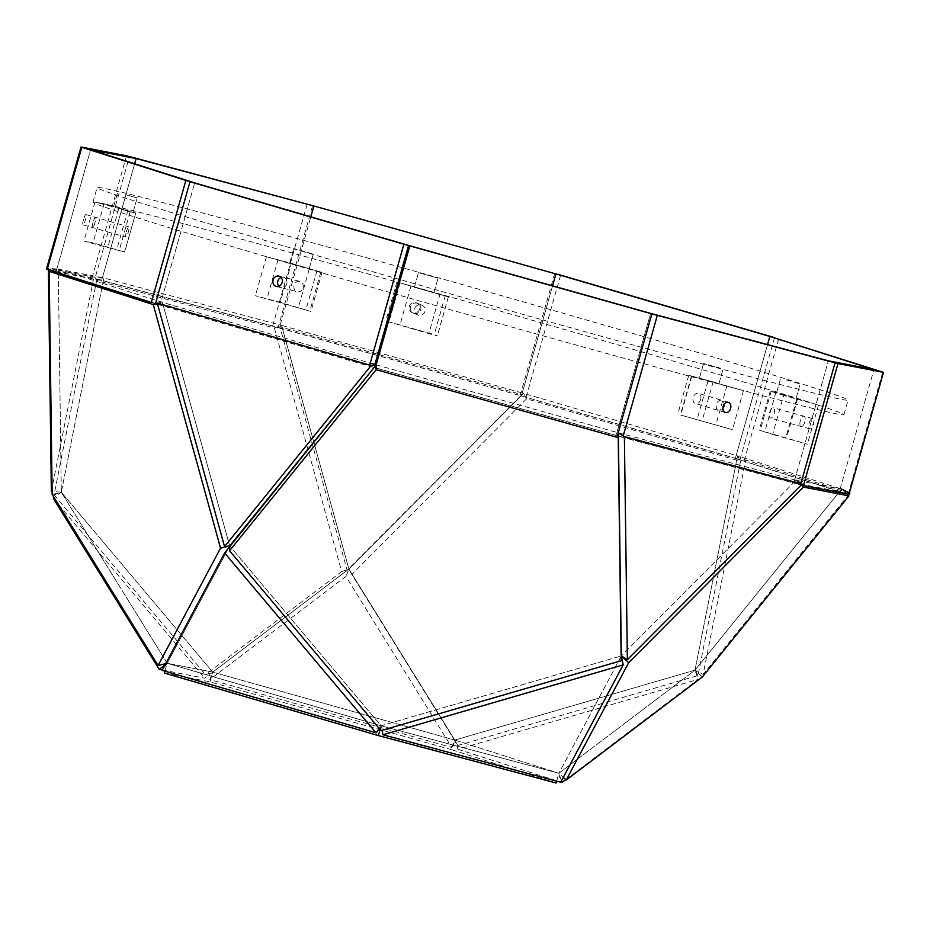 <?xml version="1.0" encoding="UTF-8"?>
<svg xmlns="http://www.w3.org/2000/svg" width="930" height="930" viewBox="0 0 930 930"><rect width="100%" height="100%" fill="white"/><g stroke="black" fill="none" stroke-linecap="round" stroke-linejoin="round"><path stroke-width="0.7" stroke-dasharray="4.65 3.49" d="M125.585 194.719L137.163 197.834L125.585 194.719M121.435 209.355L133.025 212.47L121.435 209.355M402.527 280.279A390.216 6.126 15.8 0 0 848.067 400.086A390.216 6.126 15.8 0 0 474.265 287.94A390.216 6.126 15.8 0 0 97.115 187.593A390.216 6.126 15.8 0 0 402.527 280.279M398.389 294.915A390.216 6.126 -164.2 0 1 92.977 202.229A390.216 6.126 -164.2 0 1 470.115 302.575A390.216 6.126 -164.2 0 1 843.929 414.722A390.216 6.126 -164.2 0 1 398.389 294.915M414.454 287.312L433.903 292.787L414.454 287.312M782.095 394.506L796.022 398.598L782.095 394.506M716.286 382.811L699.418 378.161L716.286 382.811M307.981 268.386L289.66 263.12L307.981 268.386M418.593 272.664L438.042 278.151L418.593 272.664M786.234 379.87L800.16 383.962L786.234 379.87M720.436 368.175L703.557 363.514L720.436 368.175M312.12 253.751L293.81 248.484L312.12 253.751M135.582 212.982L95.011 202.043L104.114 203.81L135.757 213.005L124.539 252.018L83.967 241.079L93.07 242.846L124.539 252.018M126.364 231.779A5.324 0.965 -74 0 1 128.793 226.85A5.324 0.965 -74 0 1 128.259 232.233A5.324 0.965 -74 0 1 125.864 237.092A5.324 0.965 -74 0 1 126.364 231.779M93.081 222.258A5.324 0.965 106 0 0 92.582 227.571A5.324 0.965 106 0 0 94.976 222.712A5.324 0.965 106 0 0 95.511 217.329A5.324 0.965 106 0 0 93.081 222.258A5.324 0.965 -74 0 1 95.511 217.329A5.324 0.965 -74 0 1 94.976 222.712A5.324 0.965 -74 0 1 92.582 227.571A5.324 0.965 -74 0 1 93.081 222.258M104.114 203.81L93.07 242.846M95.011 202.043L83.967 241.079M291.288 263.318L322.024 272.397L266.433 256.715L291.288 263.318L280.244 302.355L310.969 311.434L255.39 295.74L280.244 302.355M303.087 287.893A5.324 4.685 -75.9 0 0 299.902 281.418A5.324 4.685 -75.9 0 0 294.054 285.44A5.324 4.685 -75.9 0 0 297.298 291.753A5.324 4.685 -75.9 0 0 303.087 287.893M276.303 286.463L281 287.637A5.324 4.685 104.1 0 0 286.789 283.79A5.324 4.685 104.1 0 0 283.604 277.314A5.324 4.685 104.1 0 0 281.069 277.466A5.324 4.685 104.1 0 1 283.604 277.314A5.324 4.685 104.1 0 1 286.789 283.79A5.324 4.685 104.1 0 1 281 287.637A5.324 4.685 104.1 0 1 278.837 286.3A5.324 4.685 104.1 0 0 281 287.637L297.298 291.753M266.433 256.715L255.39 295.74M309.213 269.212L298.17 308.249M691.827 376.057L743.477 390.635L688.758 375.313L691.827 376.057L680.783 415.094L732.433 429.672L680.783 415.094M700.697 399.423A5.324 3.86 106.7 0 0 698.5 393.32A5.324 3.86 106.7 0 0 693.269 397.308A5.324 3.86 106.7 0 0 695.431 403.527A5.324 3.86 106.7 0 0 700.697 399.423M728.399 402.318L721.715 400.307A5.324 3.86 -73.3 0 0 716.484 404.294A5.324 3.86 -73.3 0 0 718.646 410.502A5.324 3.86 -73.3 0 0 722.866 408.596A5.324 3.86 -73.3 0 1 718.646 410.502A5.324 3.86 -73.3 0 1 716.484 404.294A5.324 3.86 -73.3 0 1 721.715 400.307A5.324 3.86 -73.3 0 1 724.179 404.236A5.324 3.86 -73.3 0 0 721.715 400.307L698.5 393.32M707.928 381.149L696.884 420.186M743.477 390.635L732.433 429.672M783.676 395.401L770.249 391.088L797.661 398.517L818.481 405.154L783.676 395.401L772.632 434.438L759.206 430.125L807.426 444.191L772.632 434.438M769.726 412.234A5.324 2.29 105.4 0 1 773.318 407.793A5.324 2.29 105.4 0 1 774.12 413.536A5.324 2.29 105.4 0 1 770.493 418.058A5.324 2.29 105.4 0 1 769.726 412.234M800.358 420.651A5.324 2.29 -74.6 0 0 801.137 426.486A5.324 2.29 -74.6 0 0 804.764 421.964A5.324 2.29 -74.6 0 0 803.962 416.222A5.324 2.29 -74.6 0 0 800.358 420.651A5.324 2.29 -74.6 0 0 801.137 426.486A5.324 2.29 -74.6 0 0 804.764 421.964A5.324 2.29 -74.6 0 0 803.962 416.222A5.324 2.29 -74.6 0 0 800.358 420.651M818.481 405.154L807.426 444.191M797.661 398.517L786.617 437.553M439.89 294.612L396.889 281.964L448.423 296.868L439.89 294.612L428.846 333.649L385.845 321.001L434.252 334.591L437.379 335.904L428.846 333.649M414.768 308.632A5.324 5.278 -67.4 0 1 421.895 305.145A5.324 5.278 -67.4 0 1 424.719 312.085A5.324 5.278 -67.4 0 1 417.803 314.968A5.324 5.278 -67.4 0 1 414.768 308.632M410.49 306.853A5.324 5.278 112.6 0 0 413.525 313.189A5.324 5.278 112.6 0 0 420.453 310.306A5.324 5.278 112.6 0 0 417.617 303.366A5.324 5.278 112.6 0 0 410.49 306.853A5.324 5.278 112.6 0 0 413.525 313.189A5.324 5.278 112.6 0 0 420.453 310.306A5.324 5.278 112.6 0 0 417.617 303.366A5.324 5.278 112.6 0 0 410.49 306.853M445.307 295.554L434.252 334.591M396.889 281.964L385.845 321.001M409.258 306.342A5.324 5.278 -67.4 0 1 416.384 302.843A5.324 5.278 -67.4 0 1 419.221 309.795A5.324 5.278 -67.4 0 1 412.292 312.678A5.324 5.278 -67.4 0 1 409.258 306.342M307.191 203.972L272.676 325.965L279.36 327.976L101.626 280.523L134.652 163.773L101.626 280.523L56.091 271.711L90.605 149.73L56.091 271.711L160.158 304.9L194.672 182.908L160.158 304.9L374.069 367.408L616.125 435.356L793.86 482.81L839.395 491.621L735.328 458.432L521.416 395.924L279.36 327.976L310.806 216.841L279.36 327.976L278.128 327.465L312.608 205.611M774.516 337.73L740.024 459.618L521.416 395.924L552.56 285.836L521.416 395.924L278.128 327.465M554.699 273.432L520.184 395.413M126.55 155.798L92.035 277.779L101.626 280.523L94.93 278.512L129.421 156.624M272.676 325.965L94.93 278.512M882.71 372.151L848.218 494.039L839.395 491.621L873.909 369.629L839.395 491.621L848.985 494.365M623.228 435.879L622.809 437.367L800.544 484.821L793.86 482.81L828.374 360.817L793.86 482.81L801.276 484.925M622.809 437.367L616.125 435.356L650.64 313.375L616.125 435.356L617.357 435.868L375.301 367.92L374.069 367.408L374.906 364.455L374.069 367.408L369.373 366.222L369.687 365.095M526.113 397.11L560.627 275.129M848.218 494.039L735.328 458.432L767.541 344.577L735.328 458.432L740.024 459.618M47.256 269.281L56.091 271.711L47.291 269.2M92.035 277.779L46.5 268.968M83.502 219.515A5.324 0.965 106 0 0 82.991 224.828A5.324 0.965 106 0 0 85.386 219.968A5.324 0.965 106 0 0 85.92 214.586A5.324 0.965 106 0 0 83.502 219.515M800.544 484.821L800.974 483.333M155.461 303.715L151.323 302.471M809.193 423.08A5.324 2.29 105.4 0 1 812.785 418.64A5.324 2.29 105.4 0 1 813.587 424.382A5.324 2.29 105.4 0 1 809.96 428.916A5.324 2.29 105.4 0 1 809.193 423.08M744.151 460.862L778.677 338.88M157.612 304.343L369.373 366.222M164.447 673.064L209.971 681.876L452.026 749.836L454.793 740.071L558.86 773.26L381.114 725.807L167.202 663.299L61.299 492.249L212.738 672.123L348.878 569.021L454.793 740.071L695.001 670.158L558.86 773.26L621.333 655.894L381.114 725.807L229.675 545.945L167.202 663.299L212.738 672.123L454.793 740.071L457.955 749.301L698.163 679.377L565.754 779.654M457.955 749.301L560.802 782.095M457.758 745.5L697.965 675.575L740.513 461.303L526.601 398.796L351.842 574.438L457.758 745.5L454.793 740.071L695.001 670.158L737.548 455.886L523.637 393.378L348.878 569.021L454.793 740.071L212.738 672.123L167.202 663.299L381.114 725.807L558.86 773.26L561.464 780.851M697.965 675.575L695.001 670.158L698.163 679.377M164.982 671.169L167.202 663.299L162.157 670.344M380.068 729.538L381.114 725.807L379.196 728.504M52.161 494.446L61.299 492.249L54.161 497.666M165.714 663.66L167.202 663.299L165.029 664.962M162.343 670.007L204.716 678.202L212.738 672.123L209.796 679.563L345.937 576.461L451.852 747.511L209.796 679.563M53.277 498.341L204.716 678.202M451.852 747.511L454.793 740.071L558.86 773.26L621.333 655.894L381.114 725.807L382.056 730.317M556.628 781.142L558.86 773.26L560.72 782.235M351.842 574.438L348.878 569.021L345.937 576.461M452.026 749.836L556.094 783.014M209.971 681.876L212.738 672.123L348.878 569.021L281.581 325.419L103.846 277.977L61.299 492.249L58.311 269.165L162.378 302.343L229.675 545.945L167.202 663.299L61.299 492.249L212.738 672.123L205.518 674.68L341.67 571.578L274.362 327.988L96.627 280.546L54.08 494.807L61.299 492.249L103.846 277.977L58.311 269.165L61.299 492.249L52.127 491.447M740.513 461.303L737.548 455.886L695.001 670.158L558.86 773.26L563.301 777.387M526.601 398.796L523.637 393.378L281.581 325.419L348.878 569.021L523.637 393.378L521.904 394.704L279.849 326.755L347.157 570.346L521.904 394.704M380.986 730.631L381.114 725.807L229.675 545.945L162.378 302.343L370.256 363.095M376.173 364.816L618.229 432.776M156.019 303.877L162.378 302.343L157.251 303.017M51.789 270.735L58.311 269.165L48.372 268.305L48.395 269.642M801.195 485.007L796.08 480.252L621.333 655.894L796.08 480.252L841.615 489.064L695.001 670.158L841.615 489.064L737.548 455.886L745.697 460.094L703.15 674.366L848.218 495.202M702.348 676.97L695.001 670.158L703.15 674.366M846.87 493.958L841.615 489.064M96.627 280.546L103.846 277.977L93.907 277.117L48.372 268.305M274.362 327.988L281.581 325.419L279.849 326.755M341.67 571.578L348.878 569.021L347.157 570.346M54.08 494.807L205.518 674.68M618.345 432.81L796.08 480.252M51.359 491.389L93.907 277.117M849.764 493.284L745.697 460.094M127.817 210.587L116.762 249.624M118.703 208.832L107.659 247.868M130.119 211.924L119.075 250.961M278.035 259.633L266.991 298.67M320.815 272.13L309.771 311.166M316.956 270.816L305.912 309.853M691.409 376.173L680.365 415.21M726.958 385.659L715.902 424.696M713.159 381.753L702.115 420.79M796.661 399.156L785.618 438.193M775.853 392.518L764.809 431.555M771.179 391.425L760.136 430.45M448.341 296.821L437.298 335.858M399.935 283.231L388.891 322.268M410.851 286.463L399.795 325.5M133.025 212.47L137.163 197.834L133.025 212.47M113.495 206.948L117.645 192.312L113.495 206.948M843.929 414.722L848.067 400.086M92.977 202.229L97.115 187.593M309.19 268.642L313.329 254.006L309.19 268.642M289.66 263.12L293.81 248.484L289.66 263.12M718.937 383.683L723.087 369.036L718.937 383.683M699.418 378.161L703.557 363.514L699.418 378.161M796.022 398.598L800.16 383.962L796.022 398.598M776.492 393.076L780.642 378.44L776.492 393.076M433.903 292.787L438.042 278.151L433.903 292.787M414.373 287.265L418.523 272.63L414.373 287.265M82.991 224.828L125.864 237.092M85.92 214.586L128.793 226.85M135.757 213.005L124.701 252.03M278.907 276.129L299.902 281.418M322.024 272.397L310.969 311.434M725.33 412.525L695.431 403.527M688.758 375.313L677.714 414.35M812.785 418.64L773.318 407.793M809.96 428.916L770.493 418.058M770.249 391.088L759.206 430.125M412.292 312.678L417.803 314.968M416.384 302.843L421.895 305.145M448.423 296.868L437.379 335.904"/><path stroke-width="1.4" d="M278.837 286.3A5.324 4.685 104.1 0 1 281.069 277.466A5.324 4.685 104.1 0 0 278.837 286.3M723.912 406.398A5.324 3.86 -73.3 0 1 722.866 408.596A5.324 3.86 -73.3 0 0 723.912 406.398A5.324 3.86 -73.3 0 0 724.179 404.236A5.324 3.86 -73.3 0 1 723.912 406.398M883.5 372.372L837.965 363.56L803.45 485.553L848.985 494.365L883.5 372.372L769.842 336.451L767.541 344.577L769.842 336.451L774.539 337.637L560.627 275.129L555.931 273.943L552.56 285.836L555.931 273.943L769.842 336.451L873.909 369.629L828.374 360.817L650.64 313.375L408.584 245.415L374.906 364.455L408.584 245.415L194.672 182.908L90.605 149.73L136.14 158.542L313.875 205.983L555.931 273.943L312.608 205.611M800.974 483.333L835.07 362.828L651.872 313.887L403.887 244.241L189.976 181.734L81.782 147.3L90.605 149.73L81.015 146.987L126.55 155.798L136.14 158.542L134.652 163.773L136.14 158.542L129.456 156.531L313.875 205.983L310.806 216.841L313.875 205.983L312.643 205.472M835.07 362.828L837.965 363.56M801.276 484.925L803.45 485.553M617.357 435.868L651.872 313.887M409.816 245.927L375.301 367.92M47.291 269.2L46.5 268.968L81.015 146.987M730.596 408.421A5.324 3.86 106.7 0 0 728.399 402.318A5.324 3.86 106.7 0 0 723.168 406.305A5.324 3.86 106.7 0 0 725.33 412.525A5.324 3.86 106.7 0 0 730.596 408.421M657.324 315.386L623.228 435.879M81.782 147.3L47.256 269.281L151.323 302.471L185.849 180.49M369.687 365.095L403.887 244.241M189.976 181.734L155.461 303.715L157.612 304.343M282.092 282.604A5.324 4.685 -75.9 0 0 278.907 276.129A5.324 4.685 -75.9 0 0 273.071 280.151A5.324 4.685 -75.9 0 0 276.303 286.463A5.324 4.685 -75.9 0 0 282.092 282.604M565.754 779.654L562.022 782.479L560.802 782.095M561.464 780.851L562.022 782.479M224.63 552.978L162.157 670.344L376.069 732.852L224.63 552.978L376.104 365.095L229.675 545.945L229.547 550.758L376.162 369.675L618.206 437.635L621.194 660.719L380.986 730.631L229.547 550.758M379.196 728.504L376.069 732.852M54.161 497.666L53.277 498.341L159.193 669.391L162.343 670.007M165.029 664.962L159.193 669.391M623.193 664.869L382.986 734.793L560.72 782.235L623.193 664.869L621.333 655.894L618.345 432.81L621.194 660.719M382.056 730.317L382.986 734.793M164.982 671.169L164.447 673.064L378.359 735.572L556.094 783.014L556.628 781.142M378.359 735.572L380.068 729.538M618.229 432.776L618.206 437.635M376.162 369.675L376.29 364.851M220.55 548.13L158.077 665.496L52.161 494.446L49.174 271.362L153.241 304.54L220.55 548.13L229.675 545.945L224.549 546.608L157.251 303.017L371.163 365.525L224.549 546.608M153.241 304.54L156.019 303.877M49.174 271.362L51.789 270.735M158.077 665.496L165.714 663.66M702.348 676.97L566.196 780.072L628.668 662.706L803.427 487.076L848.951 495.888L702.348 676.97M566.196 780.072L563.301 777.387M628.668 662.706L621.333 655.894L627.378 659.696L624.39 436.612L802.137 484.065L627.378 659.696M803.427 487.076L801.195 485.007M848.951 495.888L846.87 493.958M802.137 484.065L796.08 480.252M624.39 436.612L618.345 432.81M48.395 269.642L51.359 491.389L52.127 491.447M848.218 495.202L848.904 494.342M849.032 494.19L849.764 493.284L841.615 489.064M370.256 363.095L376.173 364.816M371.163 365.525L376.162 364.874"/></g></svg>
